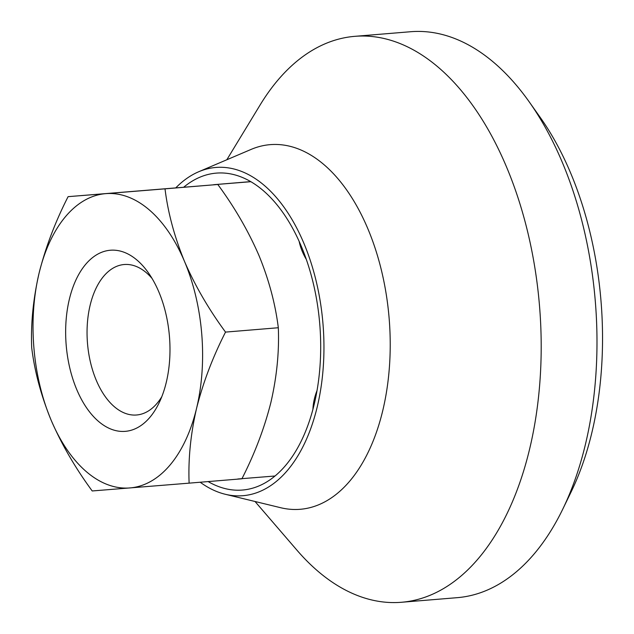 <?xml version="1.0" encoding="UTF-8"?>
<svg xmlns="http://www.w3.org/2000/svg" width="634" height="634" viewBox="0 0 634 634"><rect width="100%" height="100%" fill="white"/><g stroke="black" fill="none" stroke-linecap="round" stroke-linejoin="round"><path stroke-width="0.95" d="M183.694 187.22A158.999 90.678 85.3 0 1 216.305 173.122A158.999 90.678 85.3 0 1 313.315 283.446A158.999 90.678 85.3 0 1 285.823 465.182A158.999 90.678 85.3 0 1 242.473 490.042A158.999 90.678 85.3 0 1 208.134 481.578M317.055 390.449A55.879 39.728 130.7 0 0 312.919 409.366M250.692 181.617L213.706 184.7L250.834 181.704M275.029 475.999L237.813 478.995M299.177 241.459A55.879 39.776 40 0 0 306.309 259.393M184.478 261.359C174.421 236.767 167.931 212.596 165.014 188.845L105.767 193.639A147.643 84.203 85.3 0 1 184.478 261.359A147.643 84.203 85.3 0 1 196.524 408.51A147.643 84.203 85.3 0 1 129.867 487.942A147.643 84.203 85.3 0 1 51.156 420.223A147.643 84.203 85.3 0 1 39.102 273.072C45.6 247.3 55.269 221.829 68.1 196.659L105.767 193.639A147.643 84.203 85.3 0 0 39.102 273.072C33.198 298.749 30.725 323.625 31.7 347.709C34.616 371.461 41.099 395.632 51.156 420.223C61.68 444.466 75.359 468.043 92.207 490.962L189.122 483.148C188.147 459.119 190.612 434.242 196.524 408.51C202.999 382.793 212.667 357.322 225.522 332.097C208.673 309.178 194.995 285.601 184.478 261.359M150.068 417.132A90.86 51.814 85.3 0 1 79.995 396.599A90.86 51.814 85.3 0 1 78.497 274.887A90.86 51.814 85.3 0 1 148.293 272.668A90.86 51.814 85.3 0 1 159.047 403.002A90.86 51.814 85.3 0 1 150.068 417.132M226.821 159.768L260.146 104.919A283.929 161.924 85.3 0 1 354.794 36.336L410.578 31.732A283.929 161.924 85.3 0 1 529.16 101.789L540.136 117.29A261.216 148.974 85.3 0 1 571.076 492.016L562.786 509.102A283.929 161.924 85.3 0 1 534.708 553.268A283.929 161.924 85.3 0 1 457.296 597.664L401.512 602.268A283.929 161.924 85.3 0 1 296.902 550.13L255.034 501.502M529.16 101.789A283.929 161.924 85.3 0 1 562.786 509.102M354.794 36.336A283.929 161.924 85.3 0 1 528.019 233.352A283.929 161.924 85.3 0 1 478.924 557.872A283.929 161.924 85.3 0 1 401.512 602.268M175.792 187.854A164.681 93.919 85.3 0 1 198.664 171.766L251.04 149.442A182.941 104.333 85.3 0 1 377.444 255.589A182.941 104.333 85.3 0 1 350.103 480.691A182.941 104.333 85.3 0 1 280.624 507.707L225.292 494.274A164.681 93.919 85.3 0 1 200.193 482.236M198.664 171.766A164.681 93.919 85.3 0 1 312.451 267.318A164.681 93.919 85.3 0 1 287.836 469.952A164.681 93.919 85.3 0 1 225.292 494.274M161.805 396.694A75.494 43.049 85.3 0 1 157.192 403.184A75.494 43.049 85.3 0 1 136.611 414.993A75.494 43.049 85.3 0 1 87.492 343.295A75.494 43.049 85.3 0 1 124.185 264.521A75.494 43.049 85.3 0 1 152.049 278.437M189.122 483.148L241.911 478.789C254.765 453.564 264.433 428.093 270.908 402.376C276.828 376.644 279.293 351.767 278.318 327.738L225.522 332.097M278.318 327.738C275.322 303.678 268.832 279.507 258.854 255.225C248.156 230.681 234.477 207.104 217.803 184.486L165.014 188.845M217.803 184.486L68.1 196.659"/></g></svg>
